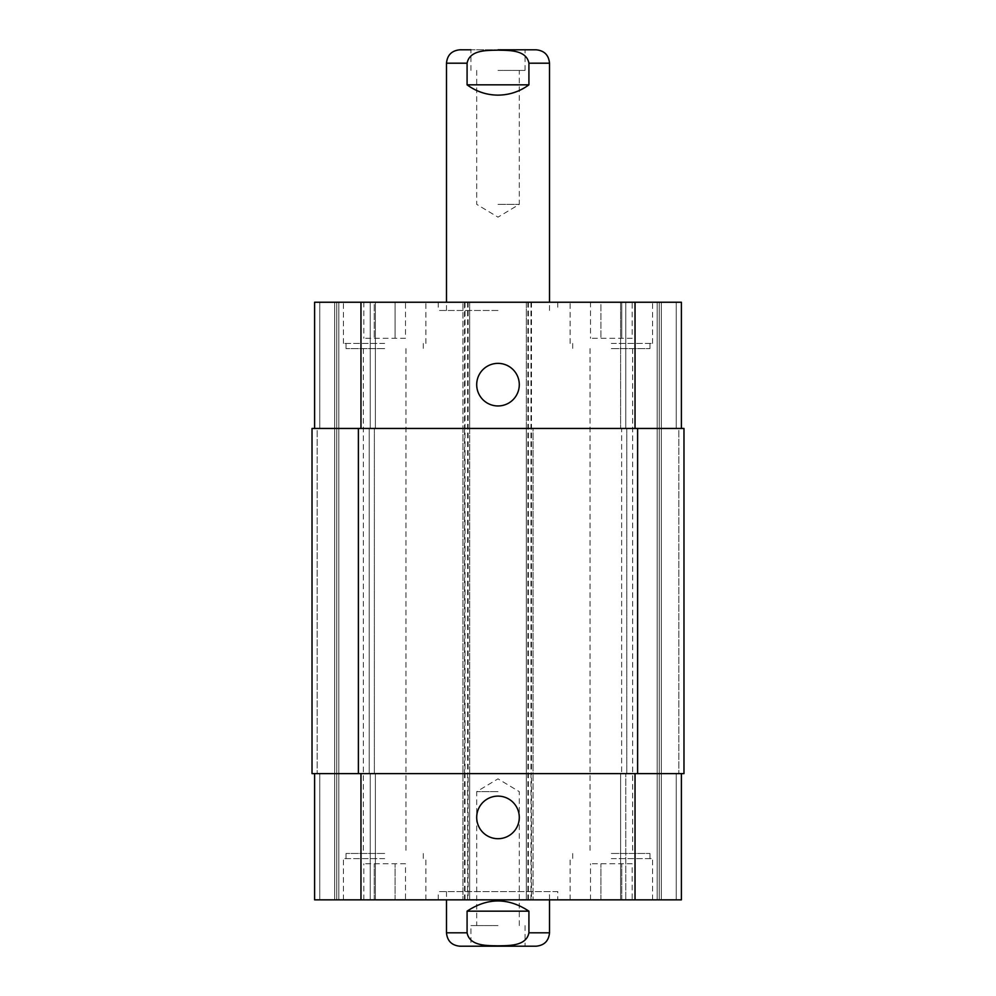 <?xml version="1.0" encoding="UTF-8"?>
<svg xmlns="http://www.w3.org/2000/svg" width="996" height="996" viewBox="0 0 996 996"><rect width="100%" height="100%" fill="white"/><g stroke="black" fill="none" stroke-linecap="round" stroke-linejoin="round"><path stroke-width="0.75" stroke-dasharray="4.98 3.74" d="M498 204.354L519.302 204.354L498 204.354M498 70.405L525.041 70.405L498 70.405M470.959 70.405L470.959 49.8L498 49.8M528.913 84.834L528.913 63.196C526.311 49.7 508.819 50.435 498 50.161C487.181 50.435 469.689 49.7 467.087 63.196L467.087 84.834L528.913 84.834C508.309 98.442 487.691 98.442 467.087 84.834M536.122 49.8L459.878 49.8M498 310.478L438.24 310.478L498 310.478M498 302.236L438.24 302.236L498 302.236M498 791.646L476.698 791.646L498 791.646M498 925.595L470.959 925.595L498 925.595M525.041 925.595L525.041 946.2L470.959 946.2L470.959 925.595M467.087 911.166L467.087 932.804C469.689 946.3 487.181 945.565 498 945.839C508.819 945.565 526.311 946.3 528.913 932.804L528.913 911.166L467.087 911.166C487.691 897.558 508.309 897.558 528.913 911.166M459.878 946.2L536.122 946.2M557.76 891.594L438.24 891.594L557.76 891.594L557.76 899.836L438.24 899.836L557.76 899.836M549.518 891.594L446.482 891.594L549.518 891.594L549.518 899.836M476.698 817.405A21.302 21.302 0 0 0 508.645 835.856A21.302 21.302 0 0 0 508.645 798.966A21.302 21.302 0 0 0 476.698 817.405M476.698 384.668A21.302 21.302 0 0 0 508.645 403.106A21.302 21.302 0 0 0 508.645 366.217A21.302 21.302 0 0 0 476.698 384.668M384.668 348.6L346.023 348.6L384.668 348.6M384.668 302.236L343.446 302.236L384.668 302.236M611.332 302.236L652.554 302.236L611.332 302.236M611.332 348.6L649.977 348.6L611.332 348.6M632.161 338.291L590.516 338.291L632.161 338.291L632.161 302.236L621.753 302.236L621.753 338.291L621.753 302.236L600.924 302.236L600.924 338.291L600.924 302.236L590.516 302.236L590.516 338.291M590.516 302.236L632.161 302.236M405.484 338.291L363.839 338.291L405.484 338.291L405.484 302.236L395.076 302.236L395.076 338.291L395.076 302.236L374.247 302.236L374.247 338.291L374.247 302.236L363.839 302.236L363.839 338.291M363.839 302.236L405.484 302.236M611.332 343.446L652.554 343.446L611.332 343.446M384.668 343.446L343.446 343.446L384.668 343.446M314.599 428.454L314.599 302.236L314.599 428.454L360.963 428.454L314.599 428.454L314.599 302.236L533.034 302.236L526.336 302.236L526.336 428.454L681.401 428.454L676.247 428.454L676.247 302.236L681.401 302.236L661.307 302.236L676.247 302.236L676.247 428.454L681.401 428.454L681.401 302.236L526.336 302.236L526.336 899.836L681.401 899.836L620.608 899.836L681.401 899.836L681.401 773.618L526.336 773.618L526.336 899.836L314.599 899.836L375.392 899.836L314.599 899.836L314.599 773.618L360.963 773.618L314.599 773.618L319.753 773.618L314.599 773.618L314.599 899.836L314.599 773.618M659.252 302.236L657.186 302.236L659.252 302.236L659.252 899.836L659.252 302.236M625.762 302.236L657.186 302.236L620.608 302.236L625.762 302.236L625.762 428.454L620.608 428.454L620.608 302.236L620.608 428.454L626.795 428.454L625.762 428.454L625.762 302.236M384.668 853.472L346.023 853.472L384.668 853.472M384.668 899.836L343.446 899.836L384.668 899.836M611.332 853.472L649.977 853.472L611.332 853.472M611.332 899.836L652.554 899.836L611.332 899.836M632.161 863.769L590.516 863.769L632.161 863.769L632.161 899.836L621.753 899.836L632.161 899.836M621.753 899.836L621.753 863.769L621.753 899.836L600.924 899.836L621.753 899.836M600.924 899.836L600.924 863.769L600.924 899.836L590.516 899.836L600.924 899.836M590.516 899.836L590.516 863.769M405.484 863.769L363.839 863.769L405.484 863.769L405.484 899.836L395.076 899.836L405.484 899.836M395.076 899.836L395.076 863.769L395.076 899.836L374.247 899.836L395.076 899.836M374.247 899.836L374.247 863.769L374.247 899.836L363.839 899.836L374.247 899.836M363.839 899.836L363.839 863.769M611.332 858.627L652.554 858.627L611.332 858.627M384.668 858.627L343.446 858.627L384.668 858.627M375.392 773.618L375.392 899.836L375.392 773.618L370.238 773.618L375.392 773.618M681.401 428.454L681.401 302.236L681.401 428.454L360.963 428.454L469.664 428.454L469.664 773.618L360.963 773.618L681.401 773.618L681.401 899.836L681.401 773.618L676.247 773.618L681.401 773.618M464.51 899.836L464.51 773.618L312.022 773.618L319.753 773.618L312.022 773.618L312.022 428.454L464.51 428.454L464.51 773.618L469.664 773.618L469.664 899.836L469.664 302.236L469.664 428.454L464.51 428.454L464.51 302.236M468.12 302.236L468.12 773.618L462.966 773.618L462.966 899.836L462.966 302.236L462.966 428.454L533.034 428.454L533.034 899.836L533.034 773.618L462.966 773.618L462.966 428.454L533.034 428.454L533.034 773.618L468.12 773.618L468.12 899.836M620.608 773.618L620.608 899.836L620.608 773.618L625.762 773.618L620.608 773.618M369.205 773.618L374.359 773.618L369.205 773.618L369.205 428.454L375.392 428.454L375.392 302.236L375.392 428.454L369.205 428.454L369.205 773.618M678.824 773.618L683.978 773.618L678.824 773.618L678.824 428.454L683.978 428.454L676.247 428.454L678.824 428.454L678.824 773.618M625.762 773.618L621.641 773.618L626.795 773.618L625.762 773.618L625.762 899.836L625.762 773.618M531.49 302.236L531.49 773.618L526.336 773.618L526.336 428.454L683.978 428.454L683.978 773.618L531.49 773.618L531.49 899.836M317.176 428.454L319.753 428.454L317.176 428.454L317.176 773.618L317.176 428.454M621.641 428.454L626.795 428.454L621.641 428.454L621.641 773.618L621.641 428.454M683.978 428.454L683.978 773.618L683.978 428.454M312.022 428.454L312.022 773.618L312.022 428.454M336.748 302.236L336.748 899.836L336.748 302.236M374.359 428.454L374.359 773.618L374.359 428.454M549.518 63.196L528.913 63.196M467.087 63.196L446.482 63.196M446.482 932.804L467.087 932.804M528.913 932.804L549.518 932.804M319.753 773.618L319.753 899.836L319.753 773.618M370.238 773.618L370.238 899.836L370.238 773.618M360.963 773.618L360.963 899.836M527.88 302.236L527.88 899.836M635.037 773.618L635.037 899.836M676.247 773.618L676.247 899.836L676.247 773.618M319.753 428.454L319.753 302.236L319.753 428.454M370.238 428.454L370.238 302.236L370.238 428.454M360.963 428.454L360.963 302.236M635.037 428.454L635.037 302.236M661.307 302.236L661.307 899.836L661.307 302.236M657.186 302.236L657.186 899.836L657.186 302.236M626.795 428.454L626.795 773.618L626.795 428.454M637.614 428.454L637.614 773.618M528.39 302.236L528.39 899.836M530.968 302.236L530.968 899.836M465.032 302.236L465.032 899.836M467.61 302.236L467.61 899.836M358.386 428.454L358.386 773.618M334.693 302.236L334.693 899.836L334.693 302.236M338.814 302.236L338.814 899.836L338.814 302.236M476.698 70.405L476.698 204.354L498 217.153L519.302 204.354L519.302 70.405M525.041 70.405L525.041 49.8M438.24 302.236L438.24 310.478M557.76 302.236L557.76 310.478M549.518 310.478L549.518 302.236M446.482 310.478L446.482 302.236M519.302 925.595L519.302 791.646L498 778.847L476.698 791.646L476.698 925.595M438.24 899.836L438.24 891.594M446.482 891.594L446.482 899.836M346.023 343.446L346.023 348.6M423.3 343.446L423.3 348.6M572.7 343.446L572.7 348.6M649.977 343.446L649.977 348.6M652.554 343.446L652.554 302.236M570.123 343.446L570.123 302.236M425.877 343.446L425.877 302.236M343.446 343.446L343.446 302.236M346.023 853.472L346.023 858.627M423.3 853.472L423.3 858.627M363.366 348.6L363.366 853.472M405.957 348.6L405.957 853.472M572.7 853.472L572.7 858.627M649.977 853.472L649.977 858.627M590.043 348.6L590.043 853.472M632.634 348.6L632.634 853.472M652.554 899.836L652.554 858.627M570.123 899.836L570.123 858.627M425.877 899.836L425.877 858.627M343.446 899.836L343.446 858.627"/><path stroke-width="1.49" d="M446.482 302.236L446.482 63.196C447.279 55.054 451.736 50.597 459.878 49.8L470.959 49.8M467.087 84.834L467.087 63.196C469.689 49.7 487.181 50.435 498 50.161C508.819 50.435 526.311 49.7 528.913 63.196L528.913 84.834L467.087 84.834C476.287 91.595 486.583 95.031 498 95.13C509.417 95.031 519.713 91.595 528.913 84.834M498 49.8L536.122 49.8C544.264 50.597 548.721 55.054 549.518 63.196L528.913 63.196M470.959 946.2L525.041 946.2M528.913 911.166L528.913 932.804C526.311 946.3 508.819 945.565 498 945.839C487.181 945.565 469.689 946.3 467.087 932.804L467.087 911.166L528.913 911.166C508.309 897.558 487.691 897.558 467.087 911.166M549.518 899.836L549.518 932.804C548.721 940.946 544.264 945.403 536.122 946.2L459.878 946.2C451.736 945.403 447.279 940.946 446.482 932.804L467.087 932.804M476.698 817.405A21.302 21.302 0 0 1 508.645 798.966A21.302 21.302 0 0 1 508.645 835.856A21.302 21.302 0 0 1 476.698 817.405M476.698 384.668A21.302 21.302 0 0 1 508.645 366.217A21.302 21.302 0 0 1 508.645 403.106A21.302 21.302 0 0 1 476.698 384.668M681.401 428.454L681.401 302.236L314.599 302.236L314.599 428.454M681.401 773.618L681.401 899.836L314.599 899.836L314.599 773.618M637.614 773.618L683.978 773.618L683.978 428.454L312.022 428.454L312.022 773.618L637.614 773.618L637.614 428.454M446.482 63.196L467.087 63.196M549.518 932.804L528.913 932.804M360.963 773.618L360.963 899.836M635.037 773.618L635.037 899.836M360.963 428.454L360.963 302.236M635.037 428.454L635.037 302.236M358.386 428.454L358.386 773.618M549.518 302.236L549.518 63.196M446.482 899.836L446.482 932.804"/></g></svg>

